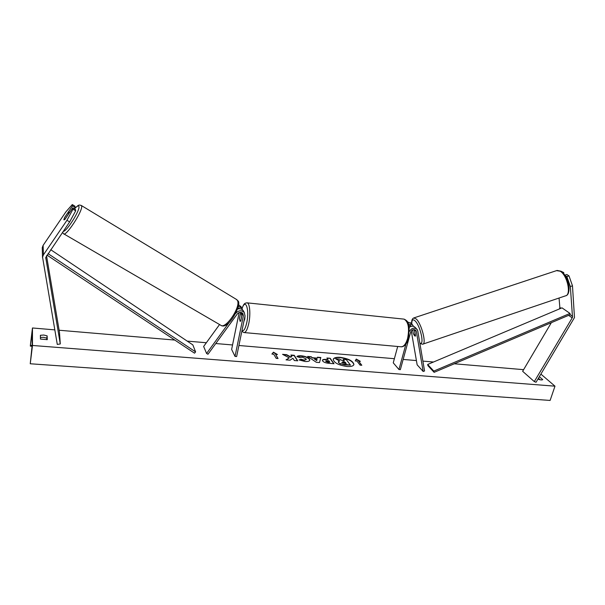 <?xml version="1.0" encoding="UTF-8"?>
<svg xmlns="http://www.w3.org/2000/svg" width="605" height="605" viewBox="0 0 605 605"><rect width="100%" height="100%" fill="white"/><g stroke="black" fill="none" stroke-linecap="round" stroke-linejoin="round"><path stroke-width="0.91" d="M412.618 329.876L413.283 333.461M413.238 333.476L414.584 335.835L415.537 335.851L414.463 329.604M408.526 324.121L412.376 324.628L413.502 326.352M407.604 322.011L411.052 323.282M408.897 325.429L411.755 326.224M410.311 325.339L410.523 326.564M411.279 330.943L417.147 364.815L423.152 371.462L424.559 370.978L417.79 331.011L416.573 328.893C413.797 327.426 411.438 328.235 409.494 331.328M397.697 346.491L393.258 362.834L398.96 369.526L400.351 369.64L410.651 332.183C411.808 329.77 413.434 329.075 415.544 330.088L416.346 331.487L423.152 371.462M398.96 369.526L405.947 344.041M415.211 327.509L414.675 326.965C413.011 325.838 411.211 325.951 409.26 327.313M574.478 317.565L536.03 382.277L534.306 381.589L572.511 317.338L570.349 286.536L566.855 276.583L568.995 275.872L572.481 285.817L574.478 317.565M559.05 298.023L559.844 307.446L559.489 308.898M561.221 271.342L563.724 272.56L562.983 272.802M551.359 322.654L522.644 371.296L534.306 381.589M565.123 275.487L566.855 276.583M564.896 275.146L566.824 274.504L568.995 275.872M563.815 273.717L563.724 272.56M572.481 285.817L570.349 286.536M72.781 207.848L72.986 209.217L66.943 220.318L69.651 221.914L75.67 210.827L75.451 209.459L72.781 207.848L64.848 219.502L63.828 219.812L64.614 217.475L72.487 205.904L72.282 204.566L74.929 206.161L75.141 207.5L72.487 205.904M72.282 204.566L65.9 211.841L43.114 245.373L42.252 247.657L42.524 257.738M66.943 220.318L43.447 254.818L42.562 257.163L57.278 344.411L60.281 343.958L45.73 257.526L69.651 221.914M46.54 255.817L59.479 332.379L60.281 343.958M74.286 208.755L75.141 207.5M75.67 210.827L72.986 209.217M241.168 307.03L238.491 304.633M242.537 309.873L241.796 308.142L238.279 306.342M240.155 308.8L237.924 307.907M219.562 324.53L203.643 346.468L206.592 353.479L229.038 322.624M239.149 312.535L231.639 349.433L235.02 356.413L236.638 356.542L245.01 315.954L244.299 312.551C241.614 310.025 238.854 310.191 236.01 313.042L235.814 313.314M235.02 356.413L243.369 315.795L242.9 313.534C241.115 311.84 239.27 311.946 237.372 313.851L207.969 354.25L206.592 353.479M242.295 312.929L240.775 320.968L240.132 321.391L239.429 318.495L240.684 312.331M237.576 309.064C239.898 308.384 241.758 308.875 243.165 310.554L243.641 311.401M243.868 321.489L244.768 319.153L245.055 315.689M241.811 315.689L241.108 313.042L240.518 313.375L239.429 318.729L240.132 321.391L240.707 321.073L241.856 315.697M417.276 329.672L415.559 327.849M412.663 329.854L413.328 333.688L415.219 336.183L414.697 331.253L413.805 329.566M418.426 334.769L417.73 330.723M346.998 366.509C351.029 366.743 353.343 366.085 353.925 364.535C353.199 361.049 348.639 358.652 340.26 357.343C336.183 357.086 333.847 357.744 333.234 359.317C333.945 362.796 338.535 365.193 346.998 366.509M353.88 364.679C352.927 361.223 348.367 358.878 340.184 357.631C336.259 357.373 333.937 357.978 333.211 359.461M40.384 335.299L43.742 335.026L47.122 335.858L47.266 339.632L40.459 339.08L40.384 335.299M40.429 337.492L43.454 337.303L46.835 338.135L46.895 339.738M296.911 356.587C297.448 355.914 298.968 355.649 301.471 355.8C305.313 356.239 307.99 357.343 309.503 359.128L309.783 360.202C309.465 361.23 307.877 361.661 305.011 361.495L299.104 359.922L301.078 359.241L304.141 360.096L306.236 359.468L306.077 358.863L302.25 357.169L299.951 357.608L296.911 356.587M322.654 360.981L322.42 360.202C322.699 359.491 324.023 359.226 326.375 359.415L327.993 359.551L326.912 358.009L330.164 358.273L334.028 363.718L328.938 363.31C325.762 363.023 323.667 362.244 322.654 360.981M289.235 357.857L286.029 359.869L290.082 360.194L292.918 358.281L294.317 360.535L297.713 360.807L294.257 355.309L290.899 355.029L291.776 356.443L290.922 356.958L286.611 354.674L282.55 354.341L289.235 357.857L286.384 359.899M538.011 378.957L538.367 379.259C540.575 380.031 542.035 380.152 542.73 379.615L539.358 376.696M540.9 374.109L554.982 386.171L550.119 400.434L30.25 363.764L32.194 344.926L32.171 332.659L30.333 345.614L32.466 327.978L54.79 329.876M59.116 330.239L174.792 340.063M187.21 341.114L206.35 342.74M215.766 343.534L232.547 344.963M238.915 345.5L394.384 358.697M403.157 359.438L416.414 360.565M422.887 361.109L433.483 362.009M454.31 363.779L523.605 369.663M32.466 327.978L32.481 345.47L554.982 386.171M358.682 361.215L360.399 361.359L356.224 359.067L355.248 360.935L356.965 361.072L360.088 365.133L361.813 365.269L358.682 361.215L361.503 365.246M271.917 354.069L273.452 352.178L277.461 354.53L275.615 354.379L278.043 358.523L276.175 358.372L273.77 354.227L271.917 354.069M312.649 357.736L317.262 358.115L317.443 357.222L320.824 357.502L319.523 362.561L316.332 362.304L307.62 356.413L311.144 356.7L312.581 358.024L317.262 358.115M540.273 379.811L538.45 378.223M32.481 345.47L30.25 363.764M46.835 338.135L47.122 335.858M338.634 362.38L338.392 361.616L339.821 360.882L335.662 358.773L339.397 359.083L342.937 360.905L344.351 361.019L343.148 359.385L346.355 359.657L350.416 365.095L340.6 363.741L338.558 362.667L338.376 361.767M350.416 365.095L344.797 364.936L340.6 363.741M340.532 364.029L338.558 362.667M344.056 360.996L343.148 359.385M339.352 360.966L335.662 358.773M359.71 361.298L356.156 359.347L355.324 360.935M272.076 354.084L273.452 352.178M273.392 352.473L276.803 354.477M277.793 358.5L275.615 354.379M291.776 356.443L290.854 357.252L286.543 354.969L283.216 354.696M297.448 360.784L294.189 355.596L291.096 355.347M325.898 361.177L329.838 362.176L328.825 360.731L325.808 360.89L325.83 361.465L328.228 362.342L329.838 362.176M322.404 360.353C322.82 359.748 324.121 359.529 326.307 359.703L327.993 359.551M327.131 358.311L330.164 358.273M330.096 358.561L333.741 363.696M297.131 356.663L301.403 356.088C305.245 356.526 307.922 357.638 309.435 359.415L309.737 360.346M299.43 360.081L301.078 359.241M301.01 359.529L304.073 360.391L306.175 359.604M317.035 359.196L314.373 358.977L316.74 360.633L317.035 359.196M316.74 360.633L314.373 358.977M317.383 357.51L320.748 357.789M308.111 356.746L311.144 356.7M311.076 356.988L312.581 358.024M341.825 362.531L346.196 363.514L345.228 362.198L343.088 362.024L341.825 362.531M345.894 363.492L345.152 362.486L341.764 362.433M63.828 219.812L64.727 219.615L68.335 214.321L68.94 212.052L68.085 212.431L64.508 217.694L63.828 219.812M70.157 220.991L73.311 215.183M427.652 364.475L561.992 307.847L569.986 313.42L570.19 314.683L434.11 372.34L427.969 365.707L427.652 364.475L433.793 371.084L434.11 372.34M569.986 313.42L433.793 371.084M47.008 255.136L194.523 353.176L195.604 351.898L192.829 344.873L50.707 249.706M48.037 253.624L195.604 351.898M410.334 325.339L411.287 326.314M414.508 329.612L416.346 331.487M559.844 307.446L561.009 308.255M570.19 314.683L572.64 316.392M568.617 315.349L572.247 317.897M43.114 245.373L43.447 254.818M45.723 257.624L45.753 258.274M242.25 313.783L243.369 315.795M244.337 332.584L400.654 346.756C403.49 347.088 405.796 344.366 407.573 338.588C409.57 328.341 408.413 321.86 404.102 319.137L403.301 319.054M242.008 330.512C243.754 331.404 245.335 328.802 246.749 322.707C249.653 309.579 245.501 297.683 242.083 308.58M246.764 302.81L247.286 302.871C249.857 303.415 250.704 314.653 248.761 323.531C247.332 329.785 245.683 332.788 243.815 332.538L241.864 331.207M423.001 344.094L565.38 295.883C571.604 295.285 567.392 275.169 560.154 271.199L556.509 270.632M419.825 343.027C424.793 346.211 420.43 325.717 415.038 320.816C412.769 318.835 411.695 319.909 411.801 324.046M413.707 317.965L416.24 318.971C421.632 323.788 426.805 344.374 422.63 344.222L419.908 343.527M30.484 345.319L32.178 345.455M74.468 208.861C77.077 206.018 78.567 205.254 78.93 206.577C80.162 210.29 66.316 232.138 63.245 231.322M62.496 232.418L63.487 233.696C65.537 237.493 83.15 210.676 81.622 206.055L81.047 205.337M236.139 299.241L237.296 300.284C241.531 306.19 225.31 330.224 220.56 325.112L63.828 233.893M410.523 322.745L412.376 324.628M414.675 326.965L416.573 328.893M240.692 306.19L241.796 308.142M243.165 310.554L244.299 312.551M242.015 308.467C244.012 303.022 244.995 303.097 247.286 302.871L404.102 319.137C408.988 321.558 408.05 323.516 409.245 327.237L408.504 338.369C406.9 343.761 404.541 346.582 401.433 346.831M242.31 313.163L241.108 313.042M411.687 323.932C411.415 320.469 412.209 318.442 414.07 317.852L557.099 270.443L561.039 271.229C563.86 273.157 566.091 276.364 567.74 280.849L569.063 286.286C569.237 292.011 568.193 295.149 565.932 295.701M30.348 346.128L32.125 346.264M74.423 208.831C78.892 204.467 78.741 204.732 81.41 205.549L236.759 299.619L237.704 300.662C242.779 302.908 228.781 330.156 221.203 325.482M68.94 212.052L69.635 212.468"/></g></svg>
